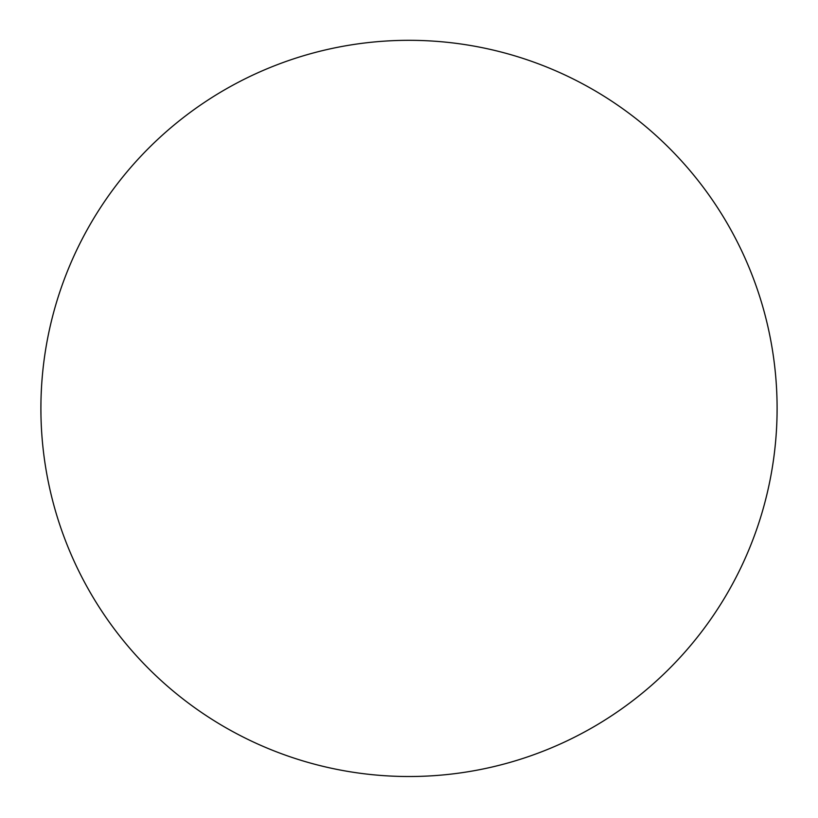 <?xml version="1.0" encoding="UTF-8"?>
<svg xmlns="http://www.w3.org/2000/svg" width="818" height="818" viewBox="0 0 818 818"><rect width="100%" height="100%" fill="white"/><g stroke="black" fill="none" stroke-linecap="round" stroke-linejoin="round"><path stroke-width="1.23" d="M40.961 414.869L40.9 408.417A368.1 368.1 0 0 0 409 776.517A368.1 368.1 0 0 0 777.1 408.417A368.1 368.1 0 0 0 409 40.317A368.1 368.1 0 0 0 40.9 408.417L40.972 400.922M41.197 393.673L41.524 386.914M41.882 381.566L42.28 376.597M777.1 408.417L777.049 414.603"/></g></svg>
